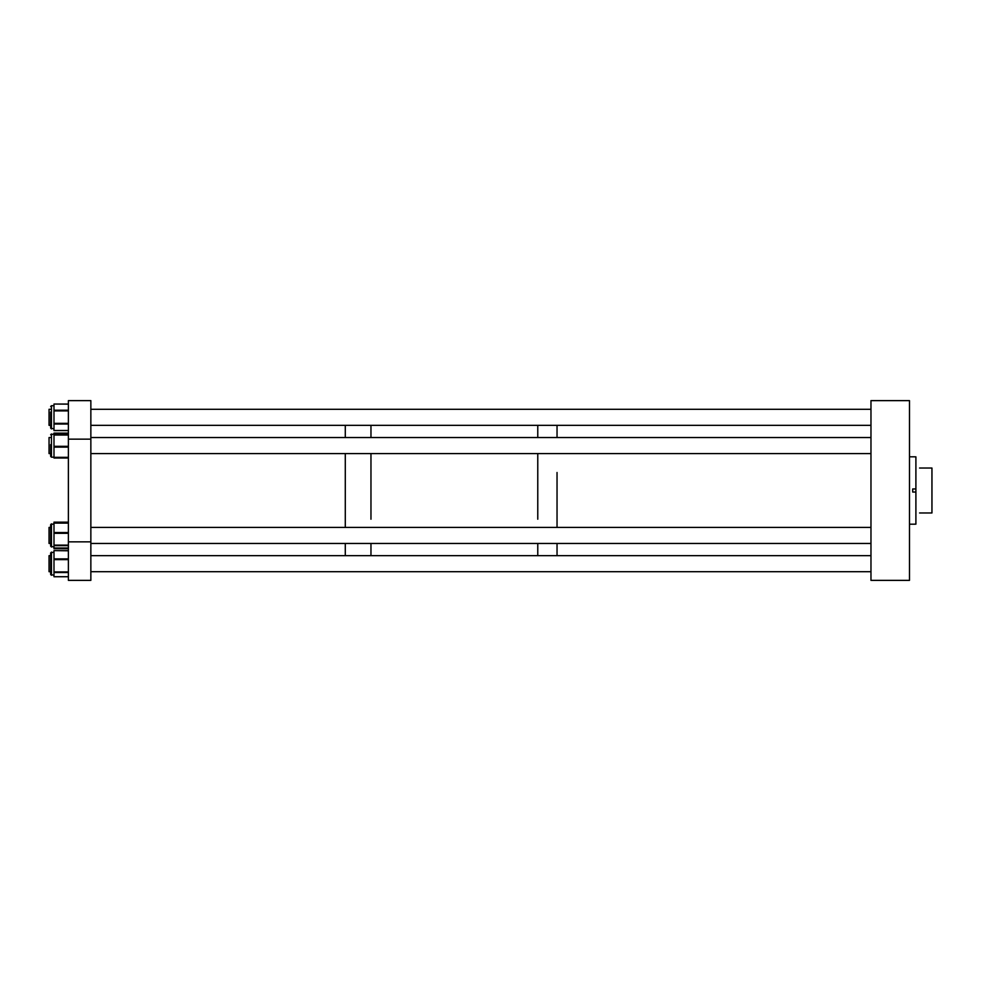 <?xml version="1.0" encoding="UTF-8"?>
<svg xmlns="http://www.w3.org/2000/svg" width="981" height="981" viewBox="0 0 981 981"><rect width="100%" height="100%" fill="white"/><g stroke="black" fill="none" stroke-linecap="round" stroke-linejoin="round"><path stroke-width="1.47" d="M870.969 580.372L909.485 580.372L909.485 400.628L870.969 400.628L870.969 580.372M557.036 472.499L557.036 527.41L557.036 472.499M557.036 543.462L557.036 555.663L557.036 543.462M557.036 425.337L557.036 437.538L557.036 425.337M537.772 519.207L537.772 453.59L537.772 519.207M537.772 543.462L537.772 555.663L537.772 543.462M370.965 519.207L370.965 453.59L370.965 519.207M370.965 543.462L370.965 555.663L370.965 543.462M537.772 425.337L537.772 437.538L537.772 425.337M370.965 425.337L370.965 437.538L370.965 425.337M345.287 425.337L345.287 437.538L345.287 425.337M345.287 453.59L345.287 527.41L345.287 453.59M345.287 543.462L345.287 555.663L345.287 543.462M49.05 563.683L49.05 571.702L50.656 571.702L50.656 574.302L50.656 552.879L50.656 555.663L49.05 555.663L49.05 563.683M50.656 409.298L49.05 409.298L49.05 425.337L50.656 425.337L50.656 427.483M50.656 437.538L49.05 437.538L49.05 453.59L50.656 453.59M49.05 532.609L49.05 543.462L50.656 543.462L50.656 545.644L50.656 524.627L50.656 527.41L49.05 527.41L49.05 532.609M68.388 541.855L90.853 541.855L90.853 580.372L68.388 580.372L68.388 400.628L90.853 400.628L90.853 439.145L68.388 439.145M90.853 541.855L90.853 439.145M915.898 492.045L915.898 488.955L912.698 488.955L912.698 492.045L915.898 492.045L915.898 524.173L909.485 524.21M915.898 488.955L915.898 456.827L909.485 456.79M919.577 468.035C915.334 463.792 915.334 463.792 919.577 468.035L931.95 468.035L931.95 512.965L919.577 512.965C915.334 517.208 915.334 517.208 919.577 512.965M68.388 434.558L53.992 434.558L53.992 433.124L68.388 433.136L53.992 433.124M68.388 457.342L53.992 457.342L53.992 458.004L68.388 457.992L53.992 458.004M50.656 412.069L50.656 425.337M68.388 423.363L53.992 423.363L53.992 424.062L68.388 424.062M53.992 430.5L68.388 430.5L53.992 430.598L53.992 424.062M53.992 423.363L53.992 410.892L68.388 410.892M68.388 410.205L53.992 410.205L53.992 404.037L68.388 404.147M53.992 410.205L53.992 410.892M53.992 548.612L68.388 548.612L53.992 548.6L53.992 545.644L68.388 545.644M68.388 545.117L53.992 545.117L53.992 533.333L68.388 533.333M68.388 532.536L53.992 532.536L53.992 523.118L68.388 523.118M53.992 532.536L53.992 533.333M68.388 522.861L53.992 523.118M53.992 523.829L50.656 524.627L51.453 523.829L51.453 547.042L50.656 545.644M50.656 572.61L50.656 574.302M53.992 550.623L68.388 550.795M68.388 558.888L53.992 558.888L53.992 550.795M68.388 576.705L53.992 576.705L53.992 572.524L68.388 572.524M68.388 571.911L53.992 571.911L53.992 559.636L68.388 559.636M53.992 558.888L53.992 559.636M53.992 571.911L53.992 572.524M50.656 444.601L50.656 456.373L51.453 457.171L50.656 456.373M68.388 446.33L53.992 446.33L53.992 447.128L68.388 447.128M53.992 457.342L53.992 447.128M53.992 446.33L53.992 435.024L68.388 435.024M53.992 457.686L68.388 457.686M68.388 433.443L53.992 433.443L68.388 433.455M50.656 554.167L51.453 552.07L51.453 575.283L50.656 574.486L53.992 575.283M68.388 522.836L53.992 522.836L53.992 522.162L68.388 522.26M53.992 405.717L51.453 405.717L51.453 428.93L50.656 428.121L53.992 428.93M68.388 548.011L53.992 548.011L68.388 548.036M53.992 433.958L50.656 434.755L51.453 433.958L51.453 457.171L53.992 457.171M870.969 571.702L90.853 571.702M870.969 555.663L90.853 555.663M870.969 425.337L90.853 425.337M870.969 409.298L90.853 409.298M870.969 453.59L90.853 453.59M870.969 437.538L90.853 437.538M870.969 543.462L90.853 543.462M870.969 527.41L90.853 527.41M68.388 430.598L53.992 430.598M68.388 404.037L53.992 404.037M51.453 405.717L50.656 406.514L51.453 405.717M50.656 546.245L53.992 547.042M50.656 552.879L53.992 552.07M68.388 550.611L53.992 550.611M68.388 576.754L53.992 576.754M68.388 522.162L53.992 522.162M68.388 548.71L53.992 548.71"/></g></svg>

